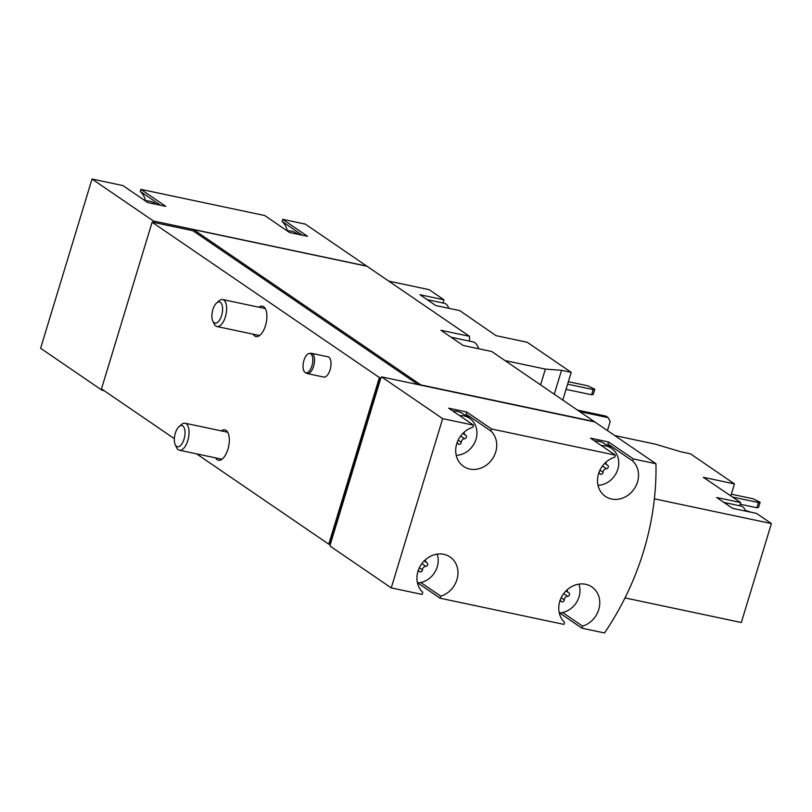 <?xml version="1.0" encoding="UTF-8"?>
<svg xmlns="http://www.w3.org/2000/svg" width="812" height="812" viewBox="0 0 812 812"><rect width="100%" height="100%" fill="white"/><g stroke="black" fill="none" stroke-linecap="round" stroke-linejoin="round"><path stroke-width="1.22" d="M156.574 204.411L155.437 203.639A20.696 18.067 124.3 0 0 145.277 200.848M298.38 234.384L297.243 233.612A20.696 18.067 124.3 0 0 287.093 230.821M388.725 281.114L429.081 289.64L443.951 299.801L419.966 294.736L435.8 305.556L459.785 310.62L496 335.65L527.181 342.248L571.222 372.343L561.539 370.292L545.37 369.105L505.003 360.569M562.797 400.062L571.222 372.343M614.755 435.567L655.122 444.103L680.74 451.746L690.423 453.796L734.464 483.891L703.283 477.294L740.696 502.577L716.712 497.512L732.546 508.332L756.53 513.407L771.4 523.567L654.381 498.832M730.83 495.838L734.464 483.891M366.709 266.204A269.026 234.841 124.3 0 0 366.699 266.072L305.302 224.102L282.698 219.331L307.565 236.322L289.579 232.516L264.712 215.525L140.892 189.358L165.76 206.349L147.764 202.553L122.896 185.562L92.02 179.036L153.427 220.996L153.032 222.295L152.108 222.234L101.48 388.877L174.347 438.663M771.4 523.567L741.336 622.51L624.996 597.916M739.722 505.774L740.696 502.577M559.549 612.898L581.93 628.194L604.534 632.964A269.026 234.841 124.3 0 0 655.954 463.723L594.82 421.956L381.549 376.88L380.869 377.986L379.397 377.55L152.108 222.234M417.459 582.935A20.696 18.067 124.3 0 0 437.13 554.16M425.458 559.732A3.38 2.954 124.3 0 0 426.899 562.777A1.928 1.685 124.3 0 1 425.823 566.329A3.38 2.954 124.3 0 0 422.463 569.892A1.928 1.685 124.3 0 1 419.093 571.069A3.38 2.954 124.3 0 0 418.373 570.146M456.222 455.349A20.696 18.067 124.3 0 0 475.609 440.449A20.696 18.067 124.3 0 0 469.691 418.383A20.696 18.067 124.3 0 0 459.531 415.592M464.231 432.146A3.38 2.954 124.3 0 0 465.662 435.191A1.928 1.685 124.3 0 1 464.586 438.744A3.38 2.954 124.3 0 0 461.226 442.307A1.928 1.685 124.3 0 1 457.856 443.484A3.38 2.954 124.3 0 0 457.136 442.56M559.265 612.908A20.696 18.067 124.3 0 0 578.936 584.122M567.273 589.695A3.38 2.954 124.3 0 0 568.704 592.75A1.928 1.685 124.3 0 1 567.629 596.302A3.38 2.954 124.3 0 0 564.269 599.865A1.928 1.685 124.3 0 1 560.899 601.042A3.38 2.954 124.3 0 0 560.178 600.119M598.028 485.322A20.696 18.067 124.3 0 0 617.414 470.422A20.696 18.067 124.3 0 0 611.497 448.356A20.696 18.067 124.3 0 0 601.347 445.565M606.036 462.109A3.38 2.954 124.3 0 0 607.467 465.164A1.928 1.685 124.3 0 1 606.391 468.717A3.38 2.954 124.3 0 0 603.032 472.279A1.928 1.685 124.3 0 1 599.662 473.457A3.38 2.954 124.3 0 0 598.941 472.533M366.699 266.072L153.427 220.996M92.02 179.036L40.6 348.277L102.007 390.237L104.139 390.694M469.569 341.142A269.026 234.841 124.3 0 0 469.509 336.32L366.983 266.255L193.581 229.613L192.901 230.72L153.032 222.295M594.272 421.834A269.026 234.841 124.3 0 0 594.262 421.57L491.737 351.505L463.144 345.465L452.03 337.873L440.916 330.271L469.509 336.32M594.262 421.57L420.86 384.918L193.581 229.613M311.564 353.332L328.048 356.813A10.343 4.75 101.9 0 1 330.078 369.785A10.343 4.75 101.9 0 1 323.775 377.062L307.281 373.581A10.343 4.75 -78.1 0 0 314.071 364.436A10.343 4.75 -78.1 0 0 311.564 353.332A10.343 4.75 -78.1 0 0 310.894 353.291L309.331 353.423A9.886 4.537 -78.1 0 0 303.942 360.416A9.886 4.537 -78.1 0 0 305.282 372.586A9.886 4.537 -78.1 0 0 312.366 364.07A9.886 4.537 -78.1 0 0 309.331 353.423M221.311 430.878A15.519 7.125 101.9 0 1 224.863 429.863A15.519 7.125 101.9 0 1 227.898 449.32A15.519 7.125 101.9 0 1 218.438 460.231A15.519 7.125 101.9 0 1 215.606 457.877M258.886 307.2A15.519 7.125 101.9 0 1 262.438 306.185A15.519 7.125 101.9 0 1 265.473 325.642A15.519 7.125 101.9 0 1 256.013 336.554A15.519 7.125 101.9 0 1 253.182 334.189M379.397 377.55L328.769 544.192L196.565 453.847M655.954 463.723L633.35 458.942L608.482 441.951L590.497 438.155L615.364 455.146L491.544 428.98L466.677 411.978L448.681 408.182L473.558 425.173L442.672 418.647L381.549 376.88M442.672 418.647L391.252 587.898L330.129 546.121L330.24 544.629L328.769 544.192M417.744 582.925L440.124 598.221L563.944 624.387L564.563 622.327A22.421 19.569 124.3 0 1 563.985 593.207A22.421 19.569 124.3 0 1 591.907 586.954A22.421 19.569 124.3 0 1 599.134 608.147A22.421 19.569 124.3 0 1 582.549 626.133L562.594 612.492M391.252 587.898L422.128 594.425L422.758 592.354A22.421 19.569 124.3 0 1 422.179 563.234A22.421 19.569 124.3 0 1 450.102 556.981A22.421 19.569 124.3 0 1 457.329 578.185A22.421 19.569 124.3 0 1 440.743 596.16L420.789 582.519M418.089 384.604L192.901 230.72M329.642 544.507L380.27 377.864M380.869 377.986L330.24 544.629M615.364 455.146L614.735 457.207A22.421 19.569 124.3 0 0 598.15 475.182A22.421 19.569 124.3 0 0 605.376 496.386A22.421 19.569 124.3 0 0 633.299 490.133A22.421 19.569 124.3 0 0 632.721 461.003L633.35 458.942M473.558 425.173L472.929 427.234A22.421 19.569 124.3 0 0 456.344 445.209A22.421 19.569 124.3 0 0 463.571 466.413A22.421 19.569 124.3 0 0 491.493 460.16A22.421 19.569 124.3 0 0 490.915 431.04L491.544 428.98M440.124 598.221L440.743 596.16M581.93 628.194L582.549 626.133M379.996 377.671L329.367 544.314M102.261 389.405L102.007 390.237M287.367 230.811A22.421 19.569 124.3 0 0 282.068 221.392L282.698 219.331M145.561 200.838A22.421 19.569 124.3 0 0 140.263 191.419L140.892 189.358M466.677 411.978L466.047 414.049L490.915 431.04M469.245 418.068A22.421 19.569 124.3 0 0 466.047 414.049M469.691 418.383L463.023 413.826A20.696 18.067 124.3 0 0 452.863 411.034M611.497 448.356L604.828 443.799A20.696 18.067 124.3 0 0 594.678 441.007M611.05 448.041A22.421 19.569 124.3 0 0 607.853 444.012L608.482 441.951M632.721 461.003L607.853 444.012M160.482 205.233L140.263 191.419M302.287 235.206L282.068 221.392M758.499 502.547L756.916 507.754L758.53 507.439L760.113 502.232L758.499 502.547L732.647 497.086M756.916 507.754L740.199 504.222M731.338 494.183L752.947 498.751L760.113 502.232M723.918 502.435L741.102 506.069A18.97 8.709 101.9 0 1 742.625 506.729A18.97 8.709 101.9 0 1 745.507 511.073M540.569 384.878L545.37 369.105M554.261 394.236L561.539 370.292M442.976 302.998L443.951 299.801M427.163 299.658L444.357 303.282A18.97 8.709 101.9 0 1 445.869 303.942A18.97 8.709 101.9 0 1 448.752 308.296M593.176 389.577L591.593 394.784L593.207 394.47L594.79 389.252L593.176 389.577L567.629 384.177M591.593 394.784L566.045 389.384M568.37 381.711L587.624 385.771L594.79 389.252M751.313 512.301L745.223 510.322M607.447 430.573L610.188 421.529L608.178 417.642L605.955 416.12L577.484 410.101M608.178 417.642L579.707 411.623M305.282 372.586L306.662 373.347A10.343 4.75 -78.1 0 0 307.281 373.581M175.311 433.192A10.83 4.973 -78.1 0 0 175.25 444.722A10.83 4.973 -78.1 0 0 181.929 443.829A10.83 4.973 -78.1 0 0 184.831 430.096A10.83 4.973 -78.1 0 0 179.076 426.574A10.83 4.973 -78.1 0 0 175.311 433.192M175.25 444.722L176.61 447.605A13.794 6.334 -78.1 0 0 179.401 450.224A13.794 6.334 -78.1 0 0 188.445 438.033A13.794 6.334 -78.1 0 0 185.106 423.225A13.794 6.334 -78.1 0 0 181.492 424.493L179.076 426.574M212.886 309.514A10.83 4.973 -78.1 0 0 212.825 321.044A10.83 4.973 -78.1 0 0 219.514 320.151A10.83 4.973 -78.1 0 0 222.407 306.418A10.83 4.973 -78.1 0 0 216.662 302.896A10.83 4.973 -78.1 0 0 212.886 309.514M212.825 321.044L214.185 323.927A13.794 6.334 -78.1 0 0 216.977 326.546A13.794 6.334 -78.1 0 0 226.02 314.356A13.794 6.334 -78.1 0 0 222.681 299.547A13.794 6.334 -78.1 0 0 219.067 300.805L216.662 302.896M478.836 348.784A22.766 10.444 -78.1 0 0 478.4 347.769L477.76 346.43A24.147 11.084 -78.1 0 0 472.878 341.852L451.117 337.244M478.654 348.744A24.147 11.084 -78.1 0 0 477.76 346.43M602.443 466.017L606.391 468.717M599.936 470.168L603.032 472.279M563.68 593.602L567.629 596.302M561.173 597.754L564.269 599.865M460.637 436.044L464.586 438.744M458.13 440.195L461.226 442.307M421.875 563.64L425.823 566.329M419.368 567.781L422.463 569.892M604.747 463.327L607.183 464.992M565.984 590.923L568.42 592.577M462.941 433.364L465.377 435.029M424.179 560.95L426.615 562.614M227.695 432.228L185.106 423.225M221.991 459.227L179.401 450.224M265.27 308.55L222.681 299.547M259.566 335.539L216.977 326.546"/></g></svg>
